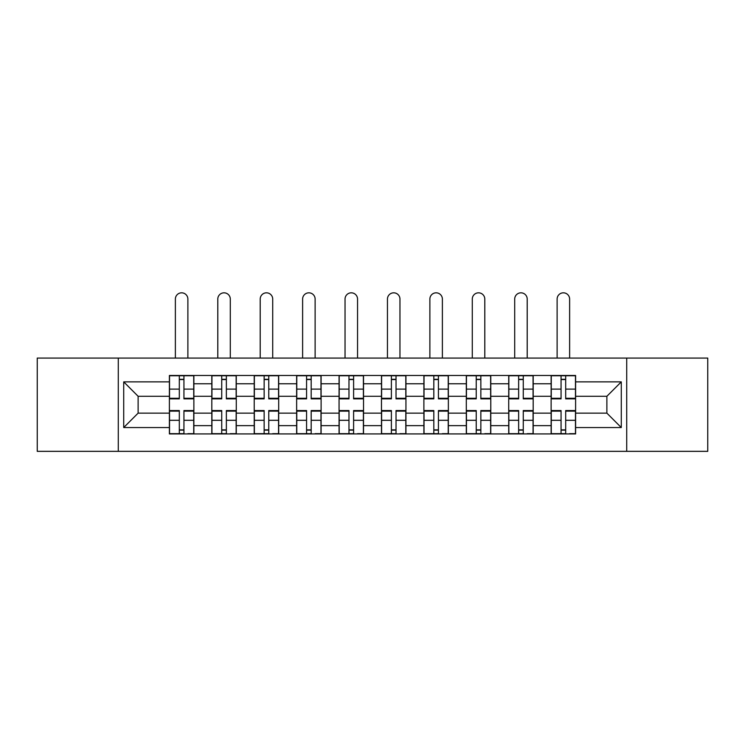 <?xml version="1.0" encoding="UTF-8"?>
<svg xmlns="http://www.w3.org/2000/svg" width="745" height="745" viewBox="0 0 745 745"><rect width="100%" height="100%" fill="white"/><g stroke="black" fill="none" stroke-linecap="round" stroke-linejoin="round"><path stroke-width="1.12" d="M626.722 451.34L707.75 451.34L707.75 358.075L37.25 358.075L37.25 451.34L626.722 451.34L626.722 358.075M211.813 433.935L211.813 383.768L193.868 383.768L193.868 433.935M193.868 383.768L193.868 375.48M211.813 383.768L211.813 375.48M236.277 375.48L236.277 433.935M254.222 433.935L254.222 375.48M278.695 375.48L278.695 433.935M296.64 433.935L296.64 375.48M321.114 375.48L321.114 433.935M339.059 433.935L339.059 375.48M363.523 375.48L363.523 433.935M381.477 433.935L381.477 375.48M405.941 375.48L405.941 433.935M423.886 433.935L423.886 375.48M448.36 375.48L448.36 433.935M466.305 433.935L466.305 375.48M490.778 375.48L490.778 433.935M508.723 433.935L508.723 375.48M533.187 375.48L533.187 433.935M551.132 433.935L551.132 375.48M551.132 413.14L533.187 413.14M508.723 413.14L490.778 413.14M466.305 413.14L448.36 413.14M423.886 413.14L405.941 413.14M381.477 413.14L363.523 413.14M339.059 413.14L321.114 413.14M296.64 413.14L278.695 413.14M254.222 413.14L236.277 413.14M211.813 413.14L193.868 413.14M551.132 396.284L533.187 396.284M508.723 396.284L490.778 396.284M466.305 396.284L448.36 396.284M423.886 396.284L405.941 396.284M381.477 396.284L363.523 396.284M339.059 396.284L321.114 396.284M296.64 396.284L278.695 396.284M254.222 396.284L236.277 396.284M211.813 396.284L193.868 396.284M138.123 413.14L169.394 413.14L169.394 396.284L138.123 396.284L138.123 413.14L123.717 427.546L123.717 381.868L169.394 381.868L169.394 396.284M575.606 396.284L575.606 413.14L606.877 413.14L606.877 396.284L575.606 396.284L575.606 375.48L169.394 375.48L169.394 381.868M575.606 381.868L621.283 381.868L621.283 427.546L575.606 427.546L575.606 413.14M169.394 413.14L169.394 433.935L575.606 433.935L575.606 427.546M169.394 427.546L123.717 427.546M118.278 451.34L118.278 358.075M183.941 429.856L179.312 429.856M179.312 379.559L183.941 379.559M226.359 429.856L221.731 429.856M221.731 379.559L226.359 379.559M268.768 429.856L264.149 429.856M264.149 379.559L268.768 379.559M311.187 429.856L306.567 429.856M306.567 379.559L311.187 379.559M353.605 429.856L348.977 429.856M348.977 379.559L353.605 379.559M396.023 429.856L391.395 429.856M391.395 379.559L396.023 379.559M438.433 429.856L433.813 429.856M433.813 379.559L438.433 379.559M480.851 429.856L476.232 429.856M476.232 379.559L480.851 379.559M523.269 429.856L518.641 429.856M518.641 379.559L523.269 379.559M565.688 429.856L561.06 429.856M561.06 379.559L565.688 379.559M123.717 381.868L138.123 396.284M606.877 413.14L621.283 427.546M606.877 396.284L621.283 381.868M187.88 358.075L187.88 299.08A6.258 6.258 0 0 0 181.631 292.822A6.258 6.258 0 0 0 175.373 299.08L175.373 358.075M183.941 398.864L183.941 375.75L193.728 375.75L193.728 398.864L183.941 398.864M179.312 379.289L183.941 379.289M179.312 375.75L169.525 375.75L169.525 398.864L179.312 398.864L179.312 375.75L183.941 375.75M179.312 411.128L169.525 411.128L169.525 410.551L179.312 410.551L179.312 433.665L169.525 433.665L174.963 433.665M169.525 411.128L169.525 433.665M183.941 430.135L179.312 430.135M188.289 433.665L193.728 433.665L193.728 410.551L183.941 410.551L183.941 433.665L175.373 433.665M193.728 433.665L187.88 433.665M230.298 358.075L230.298 299.08A6.258 6.258 0 0 0 224.04 292.822A6.258 6.258 0 0 0 217.791 299.08L217.791 358.075M226.359 398.864L226.359 375.75L236.146 375.75L236.146 398.864L226.359 398.864M221.731 379.289L226.359 379.289M221.731 375.75L211.943 375.75L211.943 398.864L221.731 398.864L221.731 375.75L226.359 375.75M272.717 358.075L272.717 299.08A6.258 6.258 0 0 0 266.459 292.822A6.258 6.258 0 0 0 260.21 299.08L260.21 358.075M268.768 398.864L268.768 375.75L278.555 375.75L278.555 398.864L268.768 398.864M264.149 379.289L268.768 379.289M264.149 375.75L254.362 375.75L254.362 398.864L264.149 398.864L264.149 375.75L268.768 375.75M221.731 411.128L211.943 411.128L211.943 410.551L221.731 410.551L221.731 433.665L211.943 433.665L217.382 433.665M211.943 411.128L211.943 433.665M226.359 430.135L221.731 430.135M230.708 433.665L236.146 433.665L236.146 410.551L226.359 410.551L226.359 433.665L217.791 433.665M236.146 433.665L230.298 433.665M264.149 411.128L254.362 411.128L254.362 410.551L264.149 410.551L264.149 433.665L254.362 433.665L259.8 433.665M254.362 411.128L254.362 433.665M268.768 430.135L264.149 430.135M273.117 433.665L278.555 433.665L278.555 410.551L268.768 410.551L268.768 433.665L260.21 433.665M278.555 433.665L272.717 433.665M315.126 358.075L315.126 299.08A6.258 6.258 0 0 0 308.877 292.822A6.258 6.258 0 0 0 302.619 299.08L302.619 358.075M311.187 398.864L311.187 375.75L320.974 375.75L320.974 398.864L311.187 398.864M306.567 379.289L311.187 379.289M306.567 375.75L296.78 375.75L296.78 398.864L306.567 398.864L306.567 375.75L311.187 375.75M357.544 358.075L357.544 299.08A6.258 6.258 0 0 0 351.295 292.822A6.258 6.258 0 0 0 345.037 299.08L345.037 358.075M353.605 398.864L353.605 375.75L363.392 375.75L363.392 398.864L353.605 398.864M348.977 379.289L353.605 379.289M348.977 375.75L339.189 375.75L339.189 398.864L348.977 398.864L348.977 375.75L353.605 375.75M399.963 358.075L399.963 299.08A6.258 6.258 0 0 0 393.705 292.822A6.258 6.258 0 0 0 387.456 299.08L387.456 358.075M396.023 398.864L396.023 375.75L405.811 375.75L405.811 398.864L396.023 398.864M391.395 379.289L396.023 379.289M391.395 375.75L381.608 375.75L381.608 398.864L391.395 398.864L391.395 375.75L396.023 375.75M306.567 411.128L296.78 411.128L296.78 410.551L306.567 410.551L306.567 433.665L296.78 433.665L302.219 433.665M296.78 411.128L296.78 433.665M311.187 430.135L306.567 430.135M315.535 433.665L320.974 433.665L320.974 410.551L311.187 410.551L311.187 433.665L302.619 433.665M320.974 433.665L315.126 433.665M348.977 411.128L339.189 411.128L339.189 410.551L348.977 410.551L348.977 433.665L339.189 433.665L344.628 433.665M339.189 411.128L339.189 433.665M353.605 430.135L348.977 430.135M357.954 433.665L363.392 433.665L363.392 410.551L353.605 410.551L353.605 433.665L345.037 433.665M363.392 433.665L357.544 433.665M391.395 411.128L381.608 411.128L381.608 410.551L391.395 410.551L391.395 433.665L381.608 433.665L387.046 433.665M381.608 411.128L381.608 433.665M396.023 430.135L391.395 430.135M400.372 433.665L405.811 433.665L405.811 410.551L396.023 410.551L396.023 433.665L387.456 433.665M405.811 433.665L399.963 433.665M442.381 358.075L442.381 299.08A6.258 6.258 0 0 0 436.123 292.822A6.258 6.258 0 0 0 429.874 299.08L429.874 358.075M438.433 398.864L438.433 375.75L448.22 375.75L448.22 398.864L438.433 398.864M433.813 379.289L438.433 379.289M433.813 375.75L424.026 375.75L424.026 398.864L433.813 398.864L433.813 375.75L438.433 375.75M433.813 411.128L424.026 411.128L424.026 410.551L433.813 410.551L433.813 433.665L424.026 433.665L429.465 433.665M424.026 411.128L424.026 433.665M438.433 430.135L433.813 430.135M442.781 433.665L448.22 433.665L448.22 410.551L438.433 410.551L438.433 433.665L429.874 433.665M448.22 433.665L442.381 433.665M484.79 358.075L484.79 299.08A6.258 6.258 0 0 0 478.541 292.822A6.258 6.258 0 0 0 472.283 299.08L472.283 358.075M480.851 398.864L480.851 375.75L490.638 375.75L490.638 398.864L480.851 398.864M476.232 379.289L480.851 379.289M476.232 375.75L466.445 375.75L466.445 398.864L476.232 398.864L476.232 375.75L480.851 375.75M476.232 411.128L466.445 411.128L466.445 410.551L476.232 410.551L476.232 433.665L466.445 433.665L471.883 433.665M466.445 411.128L466.445 433.665M480.851 430.135L476.232 430.135M485.2 433.665L490.638 433.665L490.638 410.551L480.851 410.551L480.851 433.665L472.283 433.665M490.638 433.665L484.79 433.665M527.209 358.075L527.209 299.08A6.258 6.258 0 0 0 520.96 292.822A6.258 6.258 0 0 0 514.702 299.08L514.702 358.075M523.269 398.864L523.269 375.75L533.057 375.75L533.057 398.864L523.269 398.864M518.641 379.289L523.269 379.289M518.641 375.75L508.854 375.75L508.854 398.864L518.641 398.864L518.641 375.75L523.269 375.75M518.641 411.128L508.854 411.128L508.854 410.551L518.641 410.551L518.641 433.665L508.854 433.665L514.292 433.665M508.854 411.128L508.854 433.665M523.269 430.135L518.641 430.135M527.618 433.665L533.057 433.665L533.057 410.551L523.269 410.551L523.269 433.665L514.702 433.665M533.057 433.665L527.209 433.665M569.627 358.075L569.627 299.08A6.258 6.258 0 0 0 563.369 292.822A6.258 6.258 0 0 0 557.12 299.08L557.12 358.075M565.688 398.864L565.688 375.75L575.475 375.75L575.475 398.864L565.688 398.864M561.06 379.289L565.688 379.289M561.06 375.75L551.272 375.75L551.272 398.864L561.06 398.864L561.06 375.75L565.688 375.75M561.06 411.128L551.272 411.128L551.272 410.551L561.06 410.551L561.06 433.665L551.272 433.665L556.711 433.665M551.272 411.128L551.272 433.665M565.688 430.135L561.06 430.135M570.037 433.665L575.475 433.665L575.475 410.551L565.688 410.551L565.688 433.665L557.12 433.665M575.475 433.665L569.627 433.665M508.723 383.768L490.778 383.768M466.305 383.768L448.36 383.768M423.886 383.768L405.941 383.768M381.477 383.768L363.523 383.768M339.059 383.768L321.114 383.768M296.64 383.768L278.695 383.768M254.222 383.768L236.277 383.768M551.132 383.768L533.187 383.768M508.723 425.646L490.778 425.646M466.305 425.646L448.36 425.646M423.886 425.646L405.941 425.646M381.477 425.646L363.523 425.646M339.059 425.646L321.114 425.646M296.64 425.646L278.695 425.646M254.222 425.646L236.277 425.646M211.813 425.646L193.868 425.646M551.132 425.646L533.187 425.646M183.941 398.286L193.728 398.286M183.941 389.104L193.728 389.104M169.525 398.286L179.312 398.286M169.525 389.104L179.312 389.104M179.312 420.31L169.525 420.31M193.728 411.128L183.941 411.128M193.728 420.31L183.941 420.31M226.359 398.286L236.146 398.286M226.359 389.104L236.146 389.104M211.943 398.286L221.731 398.286M211.943 389.104L221.731 389.104M268.768 398.286L278.555 398.286M268.768 389.104L278.555 389.104M254.362 398.286L264.149 398.286M254.362 389.104L264.149 389.104M221.731 420.31L211.943 420.31M236.146 411.128L226.359 411.128M236.146 420.31L226.359 420.31M264.149 420.31L254.362 420.31M278.555 411.128L268.768 411.128M278.555 420.31L268.768 420.31M311.187 398.286L320.974 398.286M311.187 389.104L320.974 389.104M296.78 398.286L306.567 398.286M296.78 389.104L306.567 389.104M353.605 398.286L363.392 398.286M353.605 389.104L363.392 389.104M339.189 398.286L348.977 398.286M339.189 389.104L348.977 389.104M396.023 398.286L405.811 398.286M396.023 389.104L405.811 389.104M381.608 398.286L391.395 398.286M381.608 389.104L391.395 389.104M306.567 420.31L296.78 420.31M320.974 411.128L311.187 411.128M320.974 420.31L311.187 420.31M348.977 420.31L339.189 420.31M363.392 411.128L353.605 411.128M363.392 420.31L353.605 420.31M391.395 420.31L381.608 420.31M405.811 411.128L396.023 411.128M405.811 420.31L396.023 420.31M438.433 398.286L448.22 398.286M438.433 389.104L448.22 389.104M424.026 398.286L433.813 398.286M424.026 389.104L433.813 389.104M433.813 420.31L424.026 420.31M448.22 411.128L438.433 411.128M448.22 420.31L438.433 420.31M480.851 398.286L490.638 398.286M480.851 389.104L490.638 389.104M466.445 398.286L476.232 398.286M466.445 389.104L476.232 389.104M476.232 420.31L466.445 420.31M490.638 411.128L480.851 411.128M490.638 420.31L480.851 420.31M523.269 398.286L533.057 398.286M523.269 389.104L533.057 389.104M508.854 398.286L518.641 398.286M508.854 389.104L518.641 389.104M518.641 420.31L508.854 420.31M533.057 411.128L523.269 411.128M533.057 420.31L523.269 420.31M565.688 398.286L575.475 398.286M565.688 389.104L575.475 389.104M551.272 398.286L561.06 398.286M551.272 389.104L561.06 389.104M561.06 420.31L551.272 420.31M575.475 411.128L565.688 411.128M575.475 420.31L565.688 420.31"/></g></svg>
